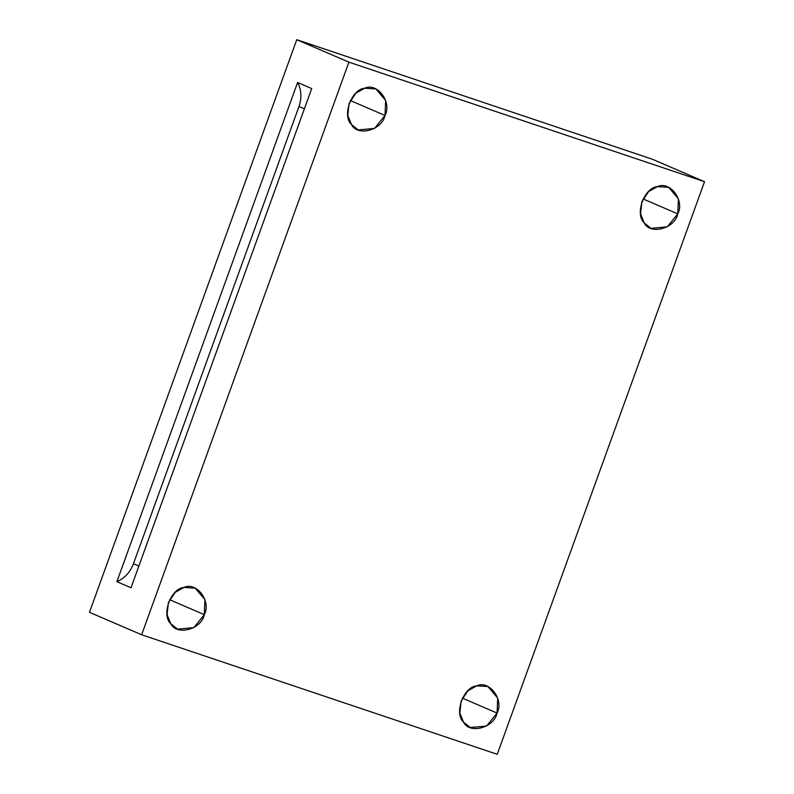 <?xml version="1.0" encoding="UTF-8"?>
<svg xmlns="http://www.w3.org/2000/svg" width="794" height="794" viewBox="0 0 794 794"><rect width="100%" height="100%" fill="white"/><g stroke="black" fill="none" stroke-linecap="round" stroke-linejoin="round"><path stroke-width="1.19" d="M298.981 106.475L133.461 563.73L138.871 566.053L133.461 563.73C130.147 572.295 124.628 578.28 116.887 581.684L131.01 587.768L311.714 88.571L297.591 82.487L116.887 581.684C124.628 578.28 130.147 572.295 133.461 563.73L298.981 106.475C301.918 97.791 301.452 89.791 297.591 82.487C301.452 89.791 301.918 97.791 298.981 106.475L304.39 108.808L298.981 106.475M643.08 198.937L677.768 213.874L678.413 198.857L668.637 187.334L657.402 186.65L648.658 191.543L641.85 201.795L640.559 213.904L644.252 222.975L650.981 228.335L667.288 226.846L677.768 213.874L643.08 198.937M350.323 100.53L385.011 115.458L385.656 100.451L375.88 88.918L364.644 88.243L355.901 93.136L349.092 103.389L347.812 115.497L351.494 124.569L358.223 129.928L374.53 128.439L385.011 115.458L350.323 100.53M169.618 599.718L204.306 614.655L204.951 599.639L195.175 588.116L183.94 587.441L175.196 592.334L168.388 602.586L167.097 614.685L170.789 623.766L177.519 629.126L193.825 627.637L204.306 614.655L169.618 599.718M462.366 698.134L497.064 713.062L497.699 698.055L487.923 686.522L476.698 685.847L467.944 690.74L461.135 700.993L459.855 713.101L463.547 722.173L470.276 727.532L486.573 726.044L497.064 713.062L462.366 698.134M652.37 159.237L704.526 181.697L497.243 754.3L141.63 634.763L89.474 612.303L296.757 39.7L652.37 159.237L296.757 39.7L348.903 62.15L141.63 634.763L497.243 754.3L704.526 181.697L348.903 62.15L704.526 181.697L652.37 159.237M497.064 713.062C494.146 727.79 469.522 734.48 463.547 722.173C453.831 713.508 463.488 686.81 476.698 685.847C489.322 679.793 504.279 699.792 497.064 713.062M204.306 614.655C201.398 629.384 176.764 636.073 170.789 623.766C161.073 615.092 170.74 588.404 183.94 587.441C196.565 581.387 211.532 601.386 204.306 614.655M385.011 115.458C382.103 130.186 357.479 136.876 351.494 124.569C341.777 115.904 351.444 89.206 364.644 88.243C377.269 82.189 392.236 102.188 385.011 115.458M677.768 213.874C674.85 228.593 650.226 235.282 644.252 222.975C634.535 214.311 644.202 187.612 657.402 186.65C670.027 180.595 684.994 200.594 677.768 213.874M348.903 62.15L296.757 39.7L89.474 612.303L141.63 634.763L348.903 62.15M297.591 82.487L311.714 88.571L131.01 587.768L116.887 581.684L297.591 82.487"/></g></svg>
